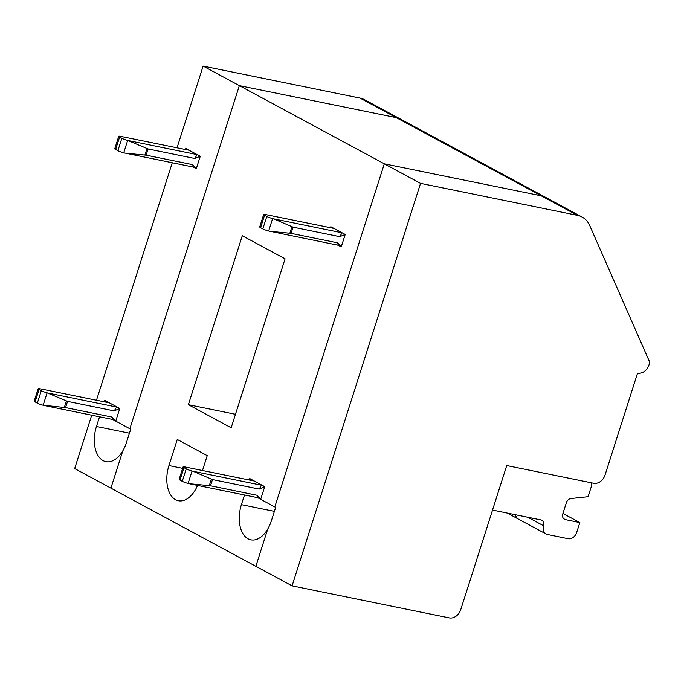<?xml version="1.0" encoding="UTF-8"?>
<svg xmlns="http://www.w3.org/2000/svg" width="684" height="684" viewBox="0 0 684 684"><rect width="100%" height="100%" fill="white"/><g stroke="black" fill="none" stroke-linecap="round" stroke-linejoin="round"><path stroke-width="1.03" d="M562.923 513.445L579.844 522.567L565.36 519.618A5.267 4.155 -61.7 0 1 564.445 519.284A5.267 4.155 -61.7 0 1 562.812 513.804L566.352 502.706A5.267 4.155 -61.7 0 1 570.952 498.533L588.095 496.695L590.942 487.786A7.909 6.233 118.3 0 0 591.036 482.733M492.523 510.059L541.018 519.943A5.267 4.155 -61.7 0 1 541.942 520.276A5.267 4.155 -61.7 0 1 543.575 525.757A7.909 6.233 118.3 0 0 546.029 533.982A7.909 6.233 118.3 0 0 547.397 534.478L568.088 538.693A7.909 6.233 118.3 0 0 576.672 532.503L579.844 522.567M546.029 533.982L518.352 519.053A7.909 6.233 118.3 0 1 515.539 514.753A7.909 6.233 118.3 0 0 518.352 519.053A7.909 6.233 118.3 0 0 519.72 519.549M249.421 479.587L249.746 478.569L264.725 486.649L260.681 499.32L274.806 506.938L384.305 163.827L541.215 195.812A26.351 20.776 -61.7 0 1 545.798 197.462L582.033 217.008A26.351 20.776 -61.7 0 1 589.753 225.609L649.8 362.409L649.005 364.897A10.542 8.311 -61.7 0 1 637.565 373.148L605.049 475.012A10.542 8.311 118.3 0 1 593.609 483.263L506.733 465.556L460.742 609.649A10.542 8.311 -61.7 0 1 449.294 617.909L292.085 585.863L255.85 566.318L267.743 529.04A27.668 16.553 101.5 0 1 250.874 539.838A27.668 16.553 101.5 0 1 241.418 504.655L274.387 511.375M177.045 147.804L203.122 66.091L384.305 163.827L274.806 506.938L275.661 507.4L271.377 520.815A27.668 16.553 101.5 0 1 267.743 529.04L255.85 566.318L74.667 468.583L91.707 415.197M577.45 215.357L541.215 195.812L384.305 163.827L420.54 183.372L577.45 215.357A26.351 20.776 -61.7 0 1 582.033 217.008M420.54 183.372L292.085 585.863M112.244 417.12L112.646 419.472L115.733 421.139L112.244 417.12L65.561 407.596L43.152 405.244A5.267 0.752 17.7 0 1 37.329 403.132L35.081 401.927A5.267 0.752 -162.3 0 1 34.2 401.166L38.167 388.743A5.267 0.752 -162.3 0 0 39.048 389.504L41.288 390.709A5.267 0.752 17.7 0 0 47.111 392.821L67.545 401.388L114.228 410.904L116.613 407.048L119.7 408.716L115.733 421.139L130.712 429.21L126.429 442.634A27.668 16.553 101.5 0 1 122.804 450.859L110.902 488.128L122.804 450.859A27.668 16.553 101.5 0 1 105.926 461.657A27.668 16.553 101.5 0 1 96.47 426.474L129.438 433.194M121.846 138.288L119.606 137.074L115.639 149.497L117.887 150.711L121.846 138.288A5.267 0.752 17.7 0 0 127.669 140.4L148.103 148.958L194.786 158.483L197.172 154.618L185.997 148.59L184.278 149.274M117.887 150.711A5.267 0.752 17.7 0 0 123.71 152.823L193.204 167.041L196.291 168.709L192.811 164.69L146.119 155.174L148.103 148.958M115.639 149.497A5.267 0.752 -162.3 0 1 114.758 148.744L118.725 136.321A5.267 0.752 -162.3 0 1 119.914 136.219L189.083 150.258M104.472 401.405L104.797 400.379L119.777 408.468L114.228 410.904M360.032 98.077L396.267 117.622L239.357 85.637L129.857 428.748L239.357 85.637L396.267 117.622A26.351 20.776 -61.7 0 1 400.85 119.281L545.798 197.462A26.351 20.776 -61.7 0 0 541.215 195.812L396.267 117.622A26.351 20.776 -61.7 0 1 400.85 119.281L364.615 99.736A26.351 20.776 -61.7 0 0 360.032 98.077L203.122 66.091M96.487 400.226L172.265 162.775M99.556 416.804L96.47 426.474M194.786 158.483L200.258 156.285L197.172 154.618L128.746 140.673M200.258 156.285L196.291 168.709M38.167 388.743A5.267 0.752 -162.3 0 1 39.356 388.64L108.525 402.679L105.43 401.021L103.72 401.705M112.646 419.472L44.221 405.518M116.613 407.048L48.188 393.095M105.43 401.021L106.302 401.192M193.204 167.041L192.811 164.69M124.779 153.096L146.119 155.174M119.606 137.074A5.267 0.752 -162.3 0 1 118.725 136.321M293.043 227.148L339.734 236.664L345.206 234.467L341.239 246.89L337.751 242.871L291.068 233.355L293.043 227.148L273.694 218.854L342.12 232.808L330.936 226.772L329.226 227.464M339.734 236.664L342.12 232.808L345.206 234.467M337.751 242.871L338.152 245.223L341.239 246.89M244.504 494.985L241.418 504.655M202.49 470.472L207.226 455.638L177.267 439.47L168.948 465.565L182.654 468.36M197.539 485.409A27.668 16.553 101.5 0 1 178.396 500.748A27.668 16.553 101.5 0 1 168.948 465.565M188.374 404.689L242.29 235.741L285.083 258.826L231.166 427.774L188.374 404.689L235.476 414.29M259.176 489.086L264.648 486.897L261.562 485.23L193.127 471.285L212.485 479.569L259.176 489.086L261.562 485.23M257.193 495.301L257.594 497.653L260.681 499.32L257.193 495.301L210.501 485.785L212.485 479.569M257.594 497.653L189.169 483.708L210.501 485.785M189.169 483.708L188.091 483.434L192.059 471.011L193.127 471.285M180.029 480.108A5.267 0.752 -162.3 0 1 179.148 479.347L183.107 466.924A5.267 0.752 -162.3 0 0 183.996 467.685L180.029 480.108L182.269 481.322A5.267 0.752 17.7 0 0 188.091 483.434M262.836 228.892L266.794 216.469L264.554 215.263L260.587 227.686L262.836 228.892A5.267 0.752 17.7 0 0 268.65 231.004L338.152 245.223M260.587 227.686A5.267 0.752 -162.3 0 1 259.706 226.926L263.673 214.502A5.267 0.752 -162.3 0 1 264.862 214.4L334.031 228.439M266.794 216.469A5.267 0.752 17.7 0 0 272.617 218.581L273.694 218.854M251.25 479.381L253.465 480.869L184.304 466.821A5.267 0.752 -162.3 0 0 183.107 466.924M183.996 467.685L186.236 468.899A5.267 0.752 17.7 0 0 192.059 471.011M264.554 215.263A5.267 0.752 -162.3 0 1 263.673 214.502M269.727 231.278L291.068 233.355M250.378 479.202L248.668 479.886M565.36 519.618L563.667 518.703M543.575 525.757L527.8 517.249M37.329 403.132L41.288 390.709M43.152 405.244L47.111 392.821M39.048 389.504L35.081 401.927M64.356 407.425L66.408 401.021M123.71 152.823L127.669 140.4M65.561 407.596L67.545 401.388M144.922 155.003L146.966 148.59M268.65 231.004L272.617 218.581M209.304 485.606L211.347 479.202M289.862 233.184L291.914 226.78M182.269 481.322L186.236 468.899M518.352 519.053L507.246 513.06"/></g></svg>
